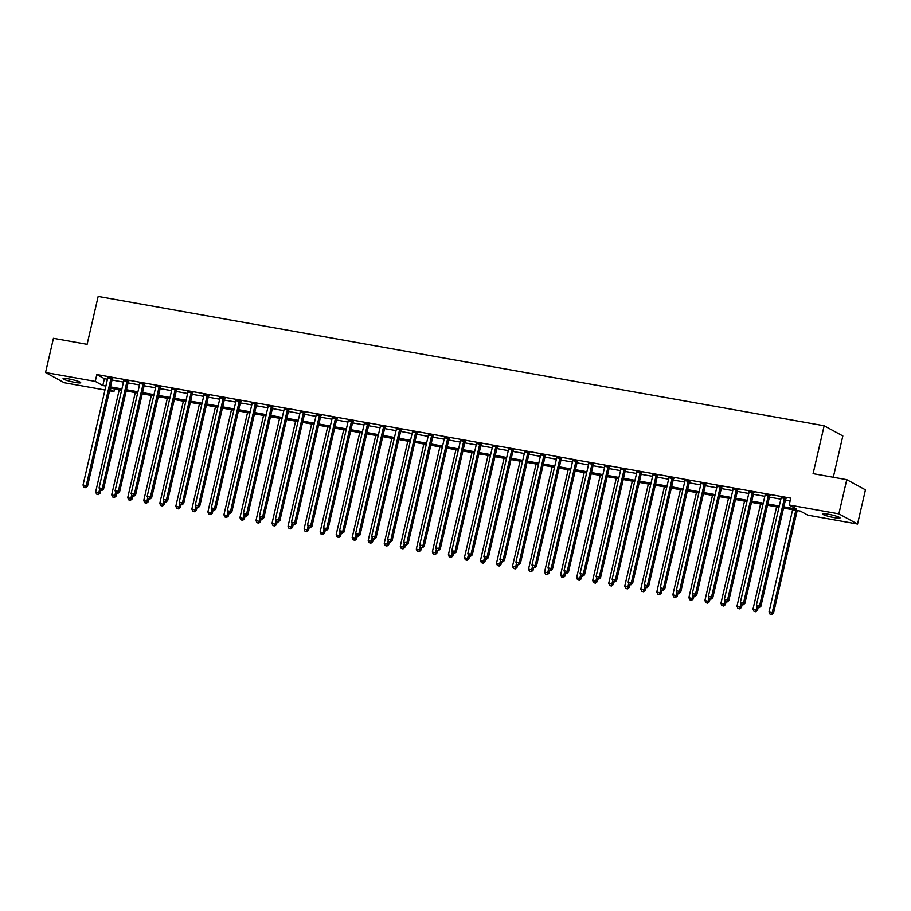 <?xml version="1.0" encoding="UTF-8"?>
<svg xmlns="http://www.w3.org/2000/svg" width="911" height="911" viewBox="0 0 911 911"><rect width="100%" height="100%" fill="white"/><g stroke="black" fill="none" stroke-linecap="round" stroke-linejoin="round"><path stroke-width="1.37" d="M68.655 378.885A9.053 1.082 13 0 1 80.703 382.677A9.053 1.082 13 0 1 75.123 382.404A9.053 1.082 13 0 1 63.064 378.612A9.053 1.082 13 0 1 68.655 378.885M827.985 514.157A9.053 1.082 13 0 1 840.033 517.96A9.053 1.082 13 0 1 834.453 517.687A9.053 1.082 13 0 1 822.394 513.884A9.053 1.082 13 0 1 827.985 514.157M833.303 477.25L842.834 435.948L824.148 425.767L98.172 296.428L87.114 344.312L53.442 338.311L45.55 372.519L95.256 381.379L102.829 385.501L105.892 386.048M824.148 425.767L813.09 473.652L846.763 479.653L865.45 489.833L857.558 524.041L807.852 515.182L800.279 511.06L783.562 508.076M114.558 388.895L113.943 391.559L109.559 390.785M104.981 389.965L64.237 382.711L45.55 372.519M783.847 506.835L796.738 509.124L789.165 505.001L790.748 498.158L96.828 374.535L104.412 378.669L107.464 379.215M112.042 380.024L123.497 382.062M128.075 382.882L139.531 384.92M144.109 385.74L155.565 387.779M160.142 388.598L171.598 390.637M176.176 391.445L187.632 393.495M192.21 394.304L203.665 396.353M208.243 397.162L219.699 399.2M224.265 400.02L235.733 402.058M240.299 402.878L251.766 404.917M256.333 405.737L267.8 407.775M272.366 408.584L283.833 410.633M288.4 411.442L299.867 413.492M304.433 414.3L315.901 416.338M320.467 417.158L331.934 419.197M336.501 420.017L347.968 422.055M352.534 422.875L364.001 424.913M368.568 425.722L380.035 427.771M384.601 428.58L396.069 430.63M400.635 431.438L412.091 433.477M416.669 434.296L428.124 436.335M432.702 437.155L444.158 439.193M448.736 440.013L460.192 442.051M464.769 442.86L476.225 444.91M480.803 445.718L492.259 447.768M496.837 448.576L508.292 450.615M512.87 451.435L524.326 453.473M528.904 454.293L540.36 456.331M544.937 457.151L556.393 459.19M560.971 459.998L572.427 462.048M577.005 462.856L588.46 464.906M593.027 465.715L604.494 467.753M609.06 468.573L620.528 470.611M625.094 471.431L636.561 473.469M641.128 474.289L652.595 476.328M657.161 477.136L668.628 479.186M673.195 479.995L684.662 482.044M689.228 482.853L700.696 484.891M705.262 485.711L716.729 487.749M721.296 488.569L732.763 490.608M737.329 491.428L748.796 493.466M753.363 494.274L764.83 496.324M769.396 497.133L780.852 499.171M785.43 499.991L790.133 500.834M785.908 498.636L781.16 497.793M769.875 495.778L765.126 494.935M753.841 492.931L749.093 492.077M737.808 490.072L733.059 489.218M721.774 487.214L717.025 486.372M705.74 484.356L700.992 483.513M689.707 481.498L684.958 480.655M673.673 478.639L668.925 477.797M657.64 475.793L652.891 474.938M641.606 472.934L636.857 472.08M625.572 470.076L620.824 469.233M609.539 467.218L604.79 466.375M593.505 464.359L588.757 463.517M577.472 461.501L572.723 460.659M561.438 458.654L556.689 457.8M545.404 455.796L540.656 454.942M529.382 452.938L524.622 452.095M513.348 450.08L508.589 449.237M497.315 447.221L492.566 446.379M481.281 444.363L476.533 443.52M465.248 441.516L460.499 440.662M449.214 438.658L444.466 437.815M433.18 435.8L428.432 434.957M417.147 432.941L412.398 432.099M401.113 430.083L396.365 429.24M385.08 427.225L380.331 426.382M369.046 424.378L364.298 423.524M353.012 421.52L348.264 420.677M336.979 418.661L332.23 417.819M320.945 415.803L316.197 414.96M304.912 412.945L300.163 412.102M288.878 410.087L284.13 409.244M272.844 407.24L268.096 406.386M256.811 404.382L252.062 403.539M240.777 401.523L236.029 400.681M224.744 398.665L219.995 397.822M208.71 395.807L203.962 394.964M192.676 392.948L187.928 392.106M176.643 390.102L171.894 389.248M160.621 387.243L155.861 386.401M144.587 384.385L139.827 383.542M128.553 381.527L123.805 380.684M112.52 378.669L107.771 377.826M846.763 479.653L838.872 513.85L857.558 524.041M96.828 374.535L95.256 381.379M789.165 505.001L838.872 513.85M110.459 386.868L121.926 388.906M126.492 389.726L137.96 391.764M142.526 392.573L153.982 394.622M158.56 395.431L170.015 397.481M174.593 398.289L186.049 400.328M190.627 401.147L202.083 403.186M206.66 404.006L218.116 406.044M222.694 406.864L234.15 408.902M238.728 409.711L250.183 411.761M254.761 412.569L266.217 414.619M270.795 415.427L282.251 417.466M286.828 418.286L298.284 420.324M302.862 421.144L314.318 423.182M318.896 424.002L330.351 426.041M334.918 426.849L346.385 428.899M350.951 429.707L362.419 431.757M366.985 432.566L378.452 434.604M383.019 435.424L394.486 437.462M399.052 438.282L410.519 440.32M415.086 441.14L426.553 443.179M431.119 443.987L442.587 446.037M447.153 446.845L458.62 448.895M463.187 449.704L474.654 451.742M479.22 452.562L490.687 454.6M495.254 455.42L506.721 457.459M511.287 458.279L522.743 460.317M527.321 461.125L538.777 463.175M543.355 463.984L554.81 466.033M559.388 466.842L570.844 468.88M575.422 469.7L586.878 471.739M591.455 472.558L602.911 474.597M607.489 475.417L618.945 477.455M623.523 478.264L634.978 480.313M639.556 481.122L651.012 483.172M655.59 483.98L667.046 486.018M671.623 486.838L683.079 488.877M687.657 489.697L699.113 491.735M703.679 492.555L715.146 494.593M719.713 495.402L731.18 497.452M735.746 498.26L747.214 500.31M751.78 501.118L763.247 503.157M767.814 503.977L779.281 506.015M109.889 389.35L113.943 391.559M778.996 507.268L767.529 505.218M762.962 504.409L751.495 502.371M746.929 501.551L735.462 499.513M730.895 498.693L719.428 496.654M714.862 495.835L703.394 493.796M698.828 492.988L687.361 490.938M682.794 490.129L671.327 488.08M666.761 487.271L655.294 485.233M650.727 484.413L639.26 482.375M634.694 481.555L623.226 479.516M618.66 478.696L607.193 476.658M602.626 475.849L591.171 473.8M586.593 472.991L575.137 470.941M570.559 470.133L559.103 468.095M554.526 467.275L543.07 465.236M538.492 464.416L527.036 462.378M522.458 461.558L511.003 459.52M506.425 458.711L494.969 456.662M490.391 455.853L478.935 453.803M474.358 452.995L462.902 450.956M458.324 450.136L446.868 448.098M442.29 447.278L430.835 445.24M426.257 444.42L414.801 442.382M410.235 441.573L398.767 439.523M394.201 438.715L382.734 436.665M378.167 435.857L366.7 433.818M362.134 432.998L350.667 430.96M346.1 430.14L334.633 428.102M330.067 427.282L318.599 425.243M314.033 424.435L302.566 422.385M297.999 421.577L286.532 419.527M281.966 418.718L270.499 416.68M265.932 415.86L254.465 413.822M249.899 413.002L238.431 410.963M233.865 410.144L222.409 408.105M217.831 407.297L206.376 405.247M201.798 404.438L190.342 402.389M185.764 401.58L174.308 399.542M169.731 398.722L158.275 396.684M153.697 395.864L142.241 393.825M137.663 393.005L126.208 390.967M121.63 390.159L110.174 388.109M104.412 378.669L102.829 385.501M784.644 497.953L784.542 498.112A1.412 1.287 -61.4 0 0 784.325 498.602L759.626 605.599L756.415 605.029L781.126 498.032A1.412 1.287 -61.4 0 0 781.148 497.508L781.126 497.326M786.182 498.226L785.806 498.795A1.412 1.287 -61.4 0 0 785.589 499.296L760.89 606.282L759.626 605.599L758.635 607.409L757.348 607.182L758.635 607.409M759.136 607.683L760.89 606.282M756.415 605.029L757.348 607.182M792.638 509.693L769.043 611.907L773.519 613.171L797.216 510.513M771.253 614.299L769.977 614.071L771.765 614.572L795.85 510.262M769.977 614.071L769.043 611.907M773.519 613.171L771.765 614.572M768.611 495.094L768.508 495.254A1.412 1.287 -61.4 0 0 768.292 495.755L743.592 602.74L740.392 602.171L765.092 495.174A1.412 1.287 -61.4 0 0 765.115 494.65L765.092 494.468M770.148 495.368L769.772 495.948A1.412 1.287 -61.4 0 0 769.556 496.438L744.856 603.435L743.592 602.74L742.602 604.551L741.315 604.323L742.602 604.551M743.103 604.836L744.856 603.435M740.392 602.171L741.315 604.323M752.577 492.236L752.475 492.395A1.412 1.287 -61.4 0 0 752.258 492.897L727.559 599.882L724.359 599.313L749.058 492.327A1.412 1.287 -61.4 0 0 749.081 491.792L749.058 491.61M754.114 492.509L753.739 493.09A1.412 1.287 -61.4 0 0 753.522 493.58L728.823 600.577L727.559 599.882L726.568 601.704L725.281 601.476L726.568 601.704M727.069 601.977L728.823 600.577M724.359 599.313L725.281 601.476M736.543 489.378L736.441 489.549A1.412 1.287 -61.4 0 0 736.225 490.038L711.525 597.035L708.325 596.454L733.025 489.469A1.412 1.287 -61.4 0 0 733.048 488.934L733.025 488.751M738.081 489.651L737.705 490.232A1.412 1.287 -61.4 0 0 737.489 490.722L712.789 597.718L711.525 597.035L710.534 598.846L709.248 598.618L710.534 598.846M711.035 599.119L712.789 597.718M708.325 596.454L709.248 598.618M776.605 506.835L753.01 609.06L757.485 610.313L758.134 607.512M755.23 611.44L753.944 611.213L755.731 611.714L756.984 606.327M753.944 611.213L753.01 609.06M757.485 610.313L755.731 611.714M760.583 503.988L736.976 606.202L741.452 607.455L742.101 604.653M739.197 608.582L737.91 608.354L739.698 608.855L740.95 603.469M737.91 608.354L736.976 606.202M741.452 607.455L739.698 608.855M744.549 501.13L720.943 603.344L725.418 604.608L726.067 601.795M723.163 605.724L721.876 605.496L723.664 606.009L724.917 600.611M721.876 605.496L720.943 603.344M725.418 604.608L723.664 606.009M720.51 486.52L720.407 486.69A1.412 1.287 -61.4 0 0 720.191 487.18L695.492 594.177L692.292 593.608L716.991 486.611A1.412 1.287 -61.4 0 0 717.014 486.087L716.991 485.893M722.047 486.793L721.671 487.374A1.412 1.287 -61.4 0 0 721.455 487.875L696.756 594.86L695.492 594.177L694.501 595.988L693.214 595.76L694.501 595.988M695.002 596.261L696.756 594.86M692.292 593.608L693.214 595.76M728.515 498.271L704.909 600.486L709.384 601.75L710.033 598.937M707.13 602.877L705.843 602.638L707.631 603.15L708.883 597.753M705.843 602.638L704.909 600.486M709.384 601.75L707.631 603.15M704.476 483.673L704.374 483.832A1.412 1.287 -61.4 0 0 704.157 484.322L679.458 591.319L676.258 590.749L700.958 483.752A1.412 1.287 -61.4 0 0 700.98 483.229L700.958 483.046M706.014 483.946L705.638 484.515A1.412 1.287 -61.4 0 0 705.421 485.016L680.722 592.002L679.458 591.319L678.467 593.129L677.18 592.902L678.467 593.129M678.968 593.403L680.722 592.002M676.258 590.749L677.18 592.902M688.443 480.814L688.34 480.974A1.412 1.287 -61.4 0 0 688.124 481.464L663.424 588.46L660.224 587.891L684.924 480.894A1.412 1.287 -61.4 0 0 684.947 480.37L684.924 480.188M689.98 481.088L689.604 481.657A1.412 1.287 -61.4 0 0 689.388 482.158L664.688 589.144L663.424 588.46L662.434 590.271L661.147 590.043L662.434 590.271M662.935 590.544L664.688 589.144M660.224 587.891L661.147 590.043M672.409 477.956L672.307 478.116A1.412 1.287 -61.4 0 0 672.102 478.617L647.391 585.602L644.191 585.033L668.89 478.036A1.412 1.287 -61.4 0 0 668.913 477.512L668.89 477.33M673.946 478.229L673.571 478.81A1.412 1.287 -61.4 0 0 673.354 479.3L648.655 586.297L647.391 585.602L646.4 587.413L645.113 587.185L646.4 587.413M646.901 587.697L648.655 586.297M644.191 585.033L645.113 587.185M656.375 475.098L656.273 475.257A1.412 1.287 -61.4 0 0 656.068 475.758L631.357 582.744L628.157 582.175L652.857 475.189A1.412 1.287 -61.4 0 0 652.88 474.654L652.857 474.472M657.913 475.371L657.537 475.952A1.412 1.287 -61.4 0 0 657.321 476.442L632.621 583.439L631.357 582.744L630.366 584.566L629.091 584.338L630.366 584.566M630.867 584.839L632.621 583.439M628.157 582.175L629.091 584.338M640.342 472.24L640.239 472.41A1.412 1.287 -61.4 0 0 640.034 472.9L615.324 579.897L612.124 579.316L636.823 472.331A1.412 1.287 -61.4 0 0 636.846 471.796L636.823 471.613M641.879 472.513L641.503 473.094A1.412 1.287 -61.4 0 0 641.287 473.583L616.588 580.58L615.324 579.897L614.333 581.708L613.057 581.48L614.333 581.708M614.845 581.981L616.588 580.58M612.124 579.316L613.057 581.48M712.482 495.413L688.875 597.627L693.351 598.891L694 596.079M691.096 600.019L689.809 599.791L691.597 600.292L692.85 594.906M689.809 599.791L688.875 597.627M693.351 598.891L691.597 600.292M696.448 492.555L672.842 594.769L677.317 596.033L677.966 593.232M675.062 597.16L673.776 596.933L675.563 597.434L676.816 592.048M673.776 596.933L672.842 594.769M677.317 596.033L675.563 597.434M680.415 489.697L656.808 591.922L661.284 593.175L661.933 590.374M659.029 594.302L657.742 594.074L659.53 594.576L660.782 589.189M657.742 594.074L656.808 591.922M661.284 593.175L659.53 594.576M664.381 486.85L640.786 589.064L645.25 590.317L645.899 587.515M642.995 591.444L641.708 591.216L643.496 591.717L644.749 586.331M641.708 591.216L640.786 589.064M645.25 590.317L643.496 591.717M648.347 483.992L624.752 586.206L629.216 587.47L629.865 584.657M626.962 588.586L625.675 588.358L627.463 588.87L628.715 583.473M625.675 588.358L624.752 586.206M629.216 587.47L627.463 588.87M624.308 469.393L624.206 469.552A1.412 1.287 -61.4 0 0 624.001 470.042L599.301 577.039L596.09 576.469L620.79 469.472A1.412 1.287 -61.4 0 0 620.812 468.949L620.79 468.755M625.846 469.655L625.47 470.235A1.412 1.287 -61.4 0 0 625.265 470.736L600.554 577.722L599.301 577.039L598.299 578.849L597.024 578.622L598.299 578.849M598.812 579.123L600.554 577.722M596.09 576.469L597.024 578.622M632.314 481.133L608.719 583.347L613.183 584.611L613.832 581.799M610.928 585.739L609.641 585.5L611.429 586.012L612.682 580.614M609.641 585.5L608.719 583.347M613.183 584.611L611.429 586.012M608.275 466.534L608.172 466.694A1.412 1.287 -61.4 0 0 607.967 467.184L583.268 574.181L580.056 573.611L604.756 466.614A1.412 1.287 -61.4 0 0 604.779 466.09L604.756 465.908M609.812 466.808L609.436 467.377A1.412 1.287 -61.4 0 0 609.231 467.878L584.52 574.864L583.268 574.181L582.266 575.991L580.99 575.763L582.266 575.991M582.778 576.264L584.52 574.864M580.056 573.611L580.99 575.763M616.28 478.275L592.685 580.489L597.149 581.753L597.798 578.94M594.894 582.881L593.608 582.653L595.395 583.154L596.648 577.768M593.608 582.653L592.685 580.489M597.149 581.753L595.395 583.154M592.241 463.676L592.139 463.836A1.412 1.287 -61.4 0 0 591.934 464.325L567.234 571.322L564.023 570.753L588.722 463.756A1.412 1.287 -61.4 0 0 588.745 463.232L588.722 463.05M593.778 463.95L593.403 464.519A1.412 1.287 -61.4 0 0 593.198 465.02L568.487 572.006L567.234 571.322L566.232 573.133L564.957 572.905L566.232 573.133M566.744 573.406L568.487 572.006M564.023 570.753L564.957 572.905M600.247 475.417L576.652 577.631L581.116 578.895L581.765 576.094M578.861 580.022L577.574 579.795L579.362 580.296L580.614 574.909M577.574 579.795L576.652 577.631M581.116 578.895L579.362 580.296M576.219 460.818L576.105 460.977A1.412 1.287 -61.4 0 0 575.9 461.478L551.201 568.464L547.989 567.895L572.689 460.898A1.412 1.287 -61.4 0 0 572.712 460.374L572.689 460.192M577.745 461.091L577.369 461.672A1.412 1.287 -61.4 0 0 577.164 462.162L552.465 569.159L551.201 568.464L550.198 570.275L548.923 570.047L550.198 570.275M550.711 570.559L552.465 569.159M547.989 567.895L548.923 570.047M584.213 472.558L560.618 574.784L565.082 576.037L565.731 573.235M562.827 577.164L561.54 576.936L563.328 577.437L564.581 572.051M561.54 576.936L560.618 574.784M565.082 576.037L563.328 577.437M560.185 457.96L560.071 458.119A1.412 1.287 -61.4 0 0 559.866 458.62L535.167 565.606L531.956 565.036L556.655 458.051A1.412 1.287 -61.4 0 0 556.678 457.516L556.655 457.333M561.711 458.233L561.335 458.814A1.412 1.287 -61.4 0 0 561.13 459.303L536.431 566.3L535.167 565.606L534.165 567.428L532.889 567.2L534.165 567.428M534.677 567.701L536.431 566.3M531.956 565.036L532.889 567.2M568.179 469.712L544.584 571.926L549.048 573.178L549.697 570.377M546.794 574.306L545.507 574.078L547.295 574.579L548.547 569.193M545.507 574.078L544.584 571.926M549.048 573.178L547.295 574.579M544.152 455.101L544.038 455.272A1.412 1.287 -61.4 0 0 543.833 455.762L519.133 562.759L515.922 562.178L540.622 455.193A1.412 1.287 -61.4 0 0 540.644 454.657L540.622 454.475M545.678 455.375L545.302 455.955A1.412 1.287 -61.4 0 0 545.097 456.445L520.397 563.442L519.133 562.759L518.131 564.569L516.856 564.342L518.131 564.569M518.644 564.843L520.397 563.442M515.922 562.178L516.856 564.342M552.146 466.853L528.551 569.068L533.015 570.332L533.664 567.519M530.76 571.448L529.473 571.22L531.261 571.732L532.514 566.335M529.473 571.22L528.551 569.068M533.015 570.332L531.261 571.732M528.118 452.255L528.004 452.414A1.412 1.287 -61.4 0 0 527.799 452.904L503.1 559.901L499.888 559.331L524.588 452.334A1.412 1.287 -61.4 0 0 524.622 451.81L524.588 451.617M529.644 452.516L529.268 453.097A1.412 1.287 -61.4 0 0 529.063 453.598L504.364 560.584L503.1 559.901L502.098 561.711L500.822 561.483L502.098 561.711M502.61 561.985L504.364 560.584M499.888 559.331L500.822 561.483M512.084 449.396L511.971 449.556A1.412 1.287 -61.4 0 0 511.766 450.045L487.066 557.042L483.855 556.473L508.554 449.476A1.412 1.287 -61.4 0 0 508.589 448.952L508.554 448.77M513.61 449.67L513.235 450.239A1.412 1.287 -61.4 0 0 513.03 450.74L488.33 557.726L487.066 557.042L486.075 558.853L484.789 558.625L486.075 558.853M486.576 559.126L488.33 557.726M483.855 556.473L484.789 558.625M496.051 446.538L495.937 446.697A1.412 1.287 -61.4 0 0 495.732 447.187L471.033 554.184L467.821 553.615L492.521 446.618A1.412 1.287 -61.4 0 0 492.555 446.094L492.521 445.912M497.577 446.811L497.201 447.392A1.412 1.287 -61.4 0 0 496.996 447.882L472.297 554.867L471.033 554.184L470.042 555.995L468.755 555.767L470.042 555.995M470.543 556.268L472.297 554.867M467.821 553.615L468.755 555.767M480.017 443.68L479.915 443.839A1.412 1.287 -61.4 0 0 479.698 444.34L454.999 551.326L451.788 550.756L476.487 443.759A1.412 1.287 -61.4 0 0 476.521 443.236L476.487 443.053M481.543 443.953L481.167 444.534A1.412 1.287 -61.4 0 0 480.962 445.024L456.263 552.02L454.999 551.326L454.008 553.136L452.721 552.909L454.008 553.136M454.509 553.421L456.263 552.02M451.788 550.756L452.721 552.909M463.984 440.822L463.881 440.981A1.412 1.287 -61.4 0 0 463.665 441.482L438.965 548.468L435.754 547.898L460.454 440.913A1.412 1.287 -61.4 0 0 460.488 440.377L460.454 440.195M465.51 441.095L465.134 441.676A1.412 1.287 -61.4 0 0 464.929 442.165L440.229 549.162L438.965 548.468L437.975 550.29L436.688 550.062L437.975 550.29M438.476 550.563L440.229 549.162M435.754 547.898L436.688 550.062M447.95 437.963L447.848 438.134A1.412 1.287 -61.4 0 0 447.631 438.624L422.932 545.621L419.72 545.04L444.431 438.054A1.412 1.287 -61.4 0 0 444.454 437.519L444.431 437.337M449.487 438.237L449.1 438.817A1.412 1.287 -61.4 0 0 448.895 439.307L424.196 546.304L422.932 545.621L421.941 547.431L420.654 547.204L421.941 547.431M422.442 547.705L424.196 546.304M419.72 545.04L420.654 547.204M431.916 435.116L431.814 435.276A1.412 1.287 -61.4 0 0 431.598 435.765L406.898 542.762L403.687 542.193L428.398 435.196A1.412 1.287 -61.4 0 0 428.421 434.672L428.398 434.479M433.454 435.39L433.078 435.959A1.412 1.287 -61.4 0 0 432.862 436.46L408.162 543.446L406.898 542.762L405.907 544.573L404.621 544.345L405.907 544.573M406.408 544.846L408.162 543.446M403.687 542.193L404.621 544.345M415.883 432.258L415.78 432.418A1.412 1.287 -61.4 0 0 415.564 432.907L390.865 539.904L387.653 539.335L412.364 432.338A1.412 1.287 -61.4 0 0 412.387 431.814L412.364 431.632M417.42 432.531L417.044 433.101A1.412 1.287 -61.4 0 0 416.828 433.602L392.129 540.587L390.865 539.904L389.874 541.715L388.587 541.487L389.874 541.715M390.375 541.988L392.129 540.587M387.653 539.335L388.587 541.487M399.849 429.4L399.747 429.559A1.412 1.287 -61.4 0 0 399.53 430.049L374.831 537.046L371.631 536.477L396.331 429.48A1.412 1.287 -61.4 0 0 396.353 428.956L396.331 428.774M401.387 429.673L401.011 430.254A1.412 1.287 -61.4 0 0 400.794 430.744L376.095 537.729L374.831 537.046L373.84 538.856L372.553 538.629L373.84 538.856M374.341 539.13L376.095 537.729M371.631 536.477L372.553 538.629M383.816 426.542L383.713 426.701A1.412 1.287 -61.4 0 0 383.497 427.202L358.797 534.188L355.597 533.618L380.297 426.621A1.412 1.287 -61.4 0 0 380.32 426.097L380.297 425.915M385.353 426.815L384.977 427.396A1.412 1.287 -61.4 0 0 384.761 427.885L360.061 534.882L358.797 534.188L357.807 535.998L356.52 535.77L357.807 535.998M358.308 536.283L360.061 534.882M355.597 533.618L356.52 535.77M367.782 423.683L367.68 423.843A1.412 1.287 -61.4 0 0 367.463 424.344L342.764 531.329L339.564 530.76L364.263 423.774A1.412 1.287 -61.4 0 0 364.286 423.239L364.263 423.057M369.319 423.957L368.944 424.537A1.412 1.287 -61.4 0 0 368.727 425.027L344.028 532.024L342.764 531.329L341.773 533.151L340.486 532.924L341.773 533.151M342.274 533.425L344.028 532.024M339.564 530.76L340.486 532.924M351.748 420.825L351.646 420.996A1.412 1.287 -61.4 0 0 351.43 421.486L326.73 528.482L323.53 527.902L348.23 420.916A1.412 1.287 -61.4 0 0 348.253 420.381L348.23 420.199M353.286 421.098L352.91 421.679A1.412 1.287 -61.4 0 0 352.694 422.169L327.994 529.166L326.73 528.482L325.739 530.293L324.453 530.065L325.739 530.293M326.24 530.566L327.994 529.166M323.53 527.902L324.453 530.065M335.715 417.978L335.612 418.138A1.412 1.287 -61.4 0 0 335.396 418.627L310.697 525.624L307.497 525.055L332.196 418.058A1.412 1.287 -61.4 0 0 332.219 417.534L332.196 417.34M337.252 418.251L336.876 418.821A1.412 1.287 -61.4 0 0 336.66 419.322L311.961 526.307L310.697 525.624L309.706 527.435L308.419 527.207L309.706 527.435M310.207 527.708L311.961 526.307M307.497 525.055L308.419 527.207M319.681 415.12L319.579 415.279A1.412 1.287 -61.4 0 0 319.362 415.769L294.663 522.766L291.463 522.197L316.163 415.2A1.412 1.287 -61.4 0 0 316.185 414.676L316.163 414.494M321.219 415.393L320.843 415.963A1.412 1.287 -61.4 0 0 320.626 416.464L295.927 523.449L294.663 522.766L293.672 524.577L292.385 524.349L293.672 524.577M294.173 524.85L295.927 523.449M291.463 522.197L292.385 524.349M303.648 412.262L303.545 412.421A1.412 1.287 -61.4 0 0 303.34 412.911L278.629 519.908L275.429 519.338L300.129 412.341A1.412 1.287 -61.4 0 0 300.152 411.818L300.129 411.635M305.185 412.535L304.809 413.116A1.412 1.287 -61.4 0 0 304.593 413.605L279.893 520.591L278.629 519.908L277.639 521.718L276.352 521.491L277.639 521.718M278.14 521.992L279.893 520.591M275.429 519.338L276.352 521.491M287.614 409.403L287.512 409.563A1.412 1.287 -61.4 0 0 287.307 410.064L262.596 517.049L259.396 516.48L284.095 409.483A1.412 1.287 -61.4 0 0 284.118 408.959L284.095 408.777M289.151 409.677L288.776 410.257A1.412 1.287 -61.4 0 0 288.559 410.747L263.86 517.744L262.596 517.049L261.605 518.86L260.318 518.632L261.605 518.86M262.106 519.145L263.86 517.744M259.396 516.48L260.318 518.632M271.58 406.545L271.478 406.705A1.412 1.287 -61.4 0 0 271.273 407.206L246.562 514.191L243.362 513.622L268.062 406.636A1.412 1.287 -61.4 0 0 268.085 406.101L268.062 405.919M273.118 406.818L272.742 407.399A1.412 1.287 -61.4 0 0 272.526 407.889L247.826 514.886L246.562 514.191L245.571 516.013L244.296 515.785L245.571 516.013M246.084 516.286L247.826 514.886M243.362 513.622L244.296 515.785M255.547 403.687L255.444 403.858A1.412 1.287 -61.4 0 0 255.239 404.347L230.529 511.344L227.329 510.764L252.028 403.778A1.412 1.287 -61.4 0 0 252.051 403.243L252.028 403.061M257.084 403.96L256.708 404.541A1.412 1.287 -61.4 0 0 256.503 405.031L231.793 512.028L230.529 511.344L229.538 513.155L228.262 512.927L229.538 513.155M230.05 513.428L231.793 512.028M227.329 510.764L228.262 512.927M536.112 463.995L512.517 566.209L516.981 567.473L517.63 564.661M514.726 568.601L513.451 568.362L515.239 568.874L516.48 563.476M513.451 568.362L512.517 566.209M516.981 567.473L515.239 568.874M520.079 461.137L496.484 563.351L500.948 564.615L501.597 561.802M498.693 565.742L497.417 565.515L499.205 566.016L500.446 560.629M497.417 565.515L496.484 563.351M500.948 564.615L499.205 566.016M504.045 458.279L480.45 560.493L484.914 561.757L485.563 558.955M482.659 562.884L481.384 562.656L483.172 563.157L484.413 557.771M481.384 562.656L480.45 560.493M484.914 561.757L483.172 563.157M488.011 455.432L464.416 557.646L468.88 558.899L469.529 556.097M466.626 560.026L465.35 559.798L467.138 560.299L468.379 554.913M465.35 559.798L464.416 557.646M468.88 558.899L467.138 560.299M471.978 452.573L448.383 554.788L452.847 556.04L453.496 553.239M450.592 557.168L449.317 556.94L451.104 557.441L452.357 552.055M449.317 556.94L448.383 554.788M452.847 556.04L451.104 557.441M455.944 449.715L432.349 551.929L436.825 553.193L437.462 550.381M434.558 554.309L433.283 554.082L435.071 554.594L436.323 549.196M433.283 554.082L432.349 551.929M436.825 553.193L435.071 554.594M439.911 446.857L416.316 549.071L420.791 550.335L421.429 547.522M418.525 551.462L417.249 551.235L419.037 551.736L420.29 546.338M417.249 551.235L416.316 549.071M420.791 550.335L419.037 551.736M423.877 443.999L400.282 546.213L404.757 547.477L405.406 544.664M402.491 548.604L401.216 548.376L403.004 548.877L404.256 543.491M401.216 548.376L400.282 546.213M404.757 547.477L403.004 548.877M407.843 441.14L384.248 543.355L388.724 544.619L389.373 541.817M386.469 545.746L385.182 545.518L386.97 546.019L388.223 540.633M385.182 545.518L384.248 543.355M388.724 544.619L386.97 546.019M391.821 438.293L368.215 540.508L372.69 541.76L373.339 538.959M370.435 542.888L369.149 542.66L370.936 543.161L372.189 537.775M369.149 542.66L368.215 540.508M372.69 541.76L370.936 543.161M375.787 435.435L352.181 537.649L356.656 538.902L357.306 536.101M354.402 540.029L353.115 539.802L354.903 540.303L356.155 534.916M353.115 539.802L352.181 537.649M356.656 538.902L354.903 540.303M359.754 432.577L336.148 534.791L340.623 536.055L341.272 533.242M338.368 537.171L337.081 536.943L338.869 537.456L340.122 532.058M337.081 536.943L336.148 534.791M340.623 536.055L338.869 537.456M343.72 429.719L320.114 531.933L324.589 533.197L325.238 530.384M322.335 534.324L321.048 534.097L322.836 534.598L324.088 529.2M321.048 534.097L320.114 531.933M324.589 533.197L322.836 534.598M327.687 426.86L304.08 529.075L308.556 530.339L309.205 527.526M306.301 531.466L305.014 531.238L306.802 531.739L308.055 526.353M305.014 531.238L304.08 529.075M308.556 530.339L306.802 531.739M311.653 424.002L288.047 526.216L292.522 527.48L293.171 524.679M290.267 528.608L288.981 528.38L290.768 528.881L292.021 523.495M288.981 528.38L288.047 526.216M292.522 527.48L290.768 528.881M295.62 421.155L272.013 523.37L276.488 524.622L277.138 521.821M274.234 525.749L272.947 525.522L274.735 526.023L275.987 520.636M272.947 525.522L272.013 523.37M276.488 524.622L274.735 526.023M279.586 418.297L255.991 520.511L260.455 521.764L261.104 518.963M258.2 522.891L256.913 522.663L258.701 523.165L259.954 517.778M256.913 522.663L255.991 520.511M260.455 521.764L258.701 523.165M263.552 415.439L239.957 517.653L244.421 518.917L245.07 516.104M242.167 520.033L240.88 519.805L242.668 520.318L243.92 514.92M240.88 519.805L239.957 517.653M244.421 518.917L242.668 520.318M239.513 400.84L239.411 400.999A1.412 1.287 -61.4 0 0 239.206 401.489L214.506 508.486L211.295 507.917L235.995 400.92A1.412 1.287 -61.4 0 0 236.017 400.396L235.995 400.202M241.051 401.113L240.675 401.683A1.412 1.287 -61.4 0 0 240.47 402.184L215.759 509.169L214.506 508.486L213.504 510.297L212.229 510.069L213.504 510.297M214.017 510.57L215.759 509.169M211.295 507.917L212.229 510.069M247.519 412.581L223.924 514.795L228.388 516.059L229.037 513.246M226.133 517.186L224.846 516.958L226.634 517.459L227.887 512.062M224.846 516.958L223.924 514.795M228.388 516.059L226.634 517.459M223.48 397.982L223.377 398.141A1.412 1.287 -61.4 0 0 223.172 398.631L198.473 505.628L195.261 505.058L219.961 398.061A1.412 1.287 -61.4 0 0 219.984 397.538L219.961 397.355M225.017 398.255L224.641 398.824A1.412 1.287 -61.4 0 0 224.436 399.325L199.725 506.311L198.473 505.628L197.471 507.438L196.195 507.211L197.471 507.438M197.983 507.712L199.725 506.311M195.261 505.058L196.195 507.211M231.485 409.722L207.89 511.936L212.354 513.2L213.003 510.388M210.099 514.328L208.813 514.1L210.6 514.601L211.853 509.215M208.813 514.1L207.89 511.936M212.354 513.2L210.6 514.601M207.457 395.123L207.344 395.283A1.412 1.287 -61.4 0 0 207.139 395.773L182.439 502.77L179.228 502.2L203.927 395.203A1.412 1.287 -61.4 0 0 203.95 394.679L203.927 394.497M208.983 395.397L208.608 395.978A1.412 1.287 -61.4 0 0 208.403 396.467L183.692 503.464L182.439 502.77L181.437 504.58L180.162 504.352L181.437 504.58M181.949 504.865L183.692 503.464M179.228 502.2L180.162 504.352M215.451 406.864L191.857 509.078L196.32 510.342L196.97 507.541M194.066 511.47L192.779 511.242L194.567 511.743L195.819 506.357M192.779 511.242L191.857 509.078M196.32 510.342L194.567 511.743M191.424 392.265L191.31 392.425A1.412 1.287 -61.4 0 0 191.105 392.926L166.406 499.911L163.194 499.342L187.894 392.345A1.412 1.287 -61.4 0 0 187.917 391.821L187.894 391.639M192.95 392.539L192.574 393.119A1.412 1.287 -61.4 0 0 192.369 393.609L167.67 500.606L166.406 499.911L165.403 501.722L164.128 501.494L165.403 501.722M165.916 502.007L167.67 500.606M163.194 499.342L164.128 501.494M199.418 404.017L175.823 506.231L180.287 507.484L180.936 504.683M178.032 508.611L176.745 508.384L178.533 508.885L179.786 503.498M176.745 508.384L175.823 506.231M180.287 507.484L178.533 508.885M175.39 389.407L175.276 389.566A1.412 1.287 -61.4 0 0 175.071 390.067L150.372 497.053L147.161 496.484L171.86 389.498A1.412 1.287 -61.4 0 0 171.883 388.963L171.86 388.781M176.916 389.68L176.54 390.261A1.412 1.287 -61.4 0 0 176.335 390.751L151.636 497.748L150.372 497.053L149.37 498.875L148.094 498.647L149.37 498.875M149.882 499.148L151.636 497.748M147.161 496.484L148.094 498.647M183.384 401.159L159.789 503.373L164.253 504.626L164.902 501.824M161.999 505.753L160.712 505.525L162.5 506.026L163.752 500.64M160.712 505.525L159.789 503.373M164.253 504.626L162.5 506.026M159.357 386.549L159.243 386.719A1.412 1.287 -61.4 0 0 159.038 387.209L134.338 494.206L131.127 493.625L155.827 386.64A1.412 1.287 -61.4 0 0 155.861 386.116L155.827 385.922M160.883 386.822L160.507 387.403A1.412 1.287 -61.4 0 0 160.302 387.892L135.602 494.889L134.338 494.206L133.336 496.017L132.061 495.789L133.336 496.017M133.849 496.29L135.602 494.889M131.127 493.625L132.061 495.789M167.351 398.301L143.756 500.515L148.22 501.779L148.869 498.966M145.965 502.895L144.69 502.667L146.477 503.179L147.719 497.782M144.69 502.667L143.756 500.515M148.22 501.779L146.477 503.179M143.323 383.702L143.209 383.861A1.412 1.287 -61.4 0 0 143.004 384.351L118.305 491.348L115.093 490.778L139.793 383.782A1.412 1.287 -61.4 0 0 139.827 383.258L139.793 383.064M144.849 383.975L144.473 384.544A1.412 1.287 -61.4 0 0 144.268 385.046L119.569 492.031L118.305 491.348L117.314 493.158L116.027 492.931L117.314 493.158M117.815 493.432L119.569 492.031M115.093 490.778L116.027 492.931M151.317 395.442L127.722 497.657L132.186 498.921L132.835 496.108M129.931 500.048L128.656 499.82L130.444 500.321L131.685 494.924M128.656 499.82L127.722 497.657M132.186 498.921L130.444 500.321M127.289 380.844L127.176 381.003A1.412 1.287 -61.4 0 0 126.971 381.493L102.271 488.49L99.06 487.92L123.759 380.923A1.412 1.287 -61.4 0 0 123.794 380.399L123.759 380.217M128.815 381.117L128.44 381.686A1.412 1.287 -61.4 0 0 128.235 382.187L103.535 489.173L102.271 488.49L101.28 490.3L99.994 490.072L101.28 490.3M101.781 490.573L103.535 489.173M99.06 487.92L99.994 490.072M135.283 392.584L111.689 494.798L116.152 496.062L116.802 493.25M113.898 497.19L112.622 496.962L114.41 497.463L115.651 492.077M112.622 496.962L111.689 494.798M116.152 496.062L114.41 497.463M111.256 377.985L111.153 378.145A1.412 1.287 -61.4 0 0 110.937 378.634L86.238 485.631L83.026 485.062L107.726 378.065A1.412 1.287 -61.4 0 0 107.76 377.541L107.726 377.359M112.782 378.259L112.406 378.839A1.412 1.287 -61.4 0 0 112.201 379.329L87.502 486.326L86.238 485.631L85.247 487.442L83.96 487.214L85.247 487.442M85.748 487.727L87.502 486.326M83.026 485.062L83.96 487.214M119.25 389.726L95.655 491.94L100.119 493.204L100.768 490.403M97.864 494.331L96.589 494.104L98.377 494.605L99.618 489.218M96.589 494.104L95.655 491.94M100.119 493.204L98.377 494.605M784.542 498.112L785.806 498.795M784.325 498.602L785.589 499.296M768.508 495.254L769.772 495.948M768.292 495.755L769.556 496.438M752.475 492.395L753.739 493.09M752.258 492.897L753.522 493.58M736.441 489.549L737.705 490.232M736.225 490.038L737.489 490.722M720.407 486.69L721.671 487.374M720.191 487.18L721.455 487.875M704.374 483.832L705.638 484.515M704.157 484.322L705.421 485.016M688.34 480.974L689.604 481.657M688.124 481.464L689.388 482.158M672.307 478.116L673.571 478.81M672.102 478.617L673.354 479.3M656.273 475.257L657.537 475.952M656.068 475.758L657.321 476.442M640.239 472.41L641.503 473.094M640.034 472.9L641.287 473.583M624.206 469.552L625.47 470.235M624.001 470.042L625.265 470.736M608.172 466.694L609.436 467.377M607.967 467.184L609.231 467.878M592.139 463.836L593.403 464.519M591.934 464.325L593.198 465.02M576.105 460.977L577.369 461.672M575.9 461.478L577.164 462.162M560.071 458.119L561.335 458.814M559.866 458.62L561.13 459.303M544.038 455.272L545.302 455.955M543.833 455.762L545.097 456.445M528.004 452.414L529.268 453.097M527.799 452.904L529.063 453.598M511.971 449.556L513.235 450.239M511.766 450.045L513.03 450.74M495.937 446.697L497.201 447.392M495.732 447.187L496.996 447.882M479.915 443.839L481.167 444.534M479.698 444.34L480.962 445.024M463.881 440.981L465.134 441.676M463.665 441.482L464.929 442.165M447.848 438.134L449.1 438.817M447.631 438.624L448.895 439.307M431.814 435.276L433.078 435.959M431.598 435.765L432.862 436.46M415.78 432.418L417.044 433.101M415.564 432.907L416.828 433.602M399.747 429.559L401.011 430.254M399.53 430.049L400.794 430.744M383.713 426.701L384.977 427.396M383.497 427.202L384.761 427.885M367.68 423.843L368.944 424.537M367.463 424.344L368.727 425.027M351.646 420.996L352.91 421.679M351.43 421.486L352.694 422.169M335.612 418.138L336.876 418.821M335.396 418.627L336.66 419.322M319.579 415.279L320.843 415.963M319.362 415.769L320.626 416.464M303.545 412.421L304.809 413.116M303.34 412.911L304.593 413.605M287.512 409.563L288.776 410.257M287.307 410.064L288.559 410.747M271.478 406.705L272.742 407.399M271.273 407.206L272.526 407.889M255.444 403.858L256.708 404.541M255.239 404.347L256.503 405.031M239.411 400.999L240.675 401.683M239.206 401.489L240.47 402.184M223.377 398.141L224.641 398.824M223.172 398.631L224.436 399.325M207.344 395.283L208.608 395.978M207.139 395.773L208.403 396.467M191.31 392.425L192.574 393.119M191.105 392.926L192.369 393.609M175.276 389.566L176.54 390.261M175.071 390.067L176.335 390.751M159.243 386.719L160.507 387.403M159.038 387.209L160.302 387.892M143.209 383.861L144.473 384.544M143.004 384.351L144.268 385.046M127.176 381.003L128.44 381.686M126.971 381.493L128.235 382.187M111.153 378.145L112.406 378.839M110.937 378.634L112.201 379.329"/></g></svg>
